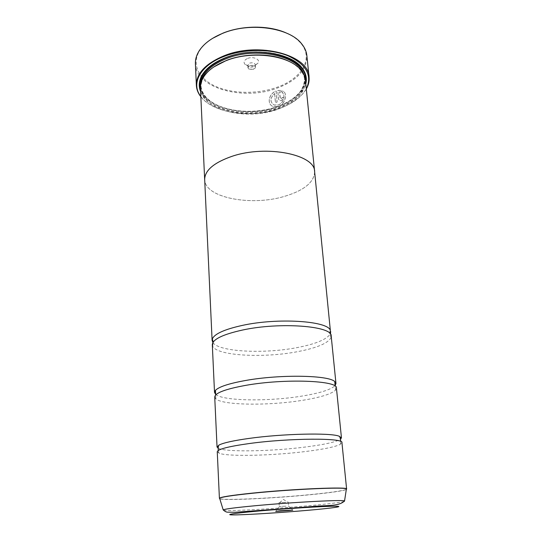 <?xml version="1.0" encoding="UTF-8"?>
<svg xmlns="http://www.w3.org/2000/svg" width="542" height="542" viewBox="0 0 542 542"><rect width="100%" height="100%" fill="white"/><g stroke="black" fill="none" stroke-linecap="round" stroke-linejoin="round"><path stroke-width="0.41" stroke-dasharray="2.71 2.03" d="M217.261 451.804L219.578 453.43C229.652 456.757 273.419 455.571 305.979 451.459C322.964 449.338 334.265 447.055 339.881 444.596L341.934 442.651M214.727 397.022L215.858 398.919C223.108 405.362 268.392 405.802 301.657 400.457C319.902 397.571 331.216 394.122 335.593 390.125L336.433 388.086M212.315 344.787L212.694 346.216C216.854 355.87 263.575 358.269 297.517 351.67C316.989 347.944 328.161 343.228 331.026 337.524L331.189 336.054M274.631 93.509L275.397 102.573L277.057 102.045L276.115 90.968C268.798 93.658 266.434 104.301 273.276 106.578L278.29 106.571C284.909 104.538 287.755 93.969 283.283 91.117L282.294 92.729C285.783 95.168 283.385 103.373 278.154 104.965L274.137 104.979C269.692 101.916 269.862 98.095 274.631 93.509L274.686 93.563C269.916 98.143 269.747 101.964 274.191 105.04L278.209 105.019C283.432 103.427 285.844 95.236 282.348 92.784L283.344 91.171C287.809 94.01 284.97 104.599 278.344 106.625L273.337 106.632C266.501 104.355 268.846 93.725 276.169 91.022L277.111 102.099L275.451 102.628L274.686 93.563M279.516 91.801L281.095 92.072L282.097 90.473L277.741 90.392L278.486 99.084L279.618 100.649L281.102 100.582C282.517 99.864 283.229 98.739 283.236 97.208L280.465 99.003L279.516 91.801L280.153 98.549L281.013 99.037L281.732 97.919L283.29 97.269C283.283 98.793 282.572 99.918 281.156 100.636L279.672 100.704L278.541 99.139L277.795 90.453L282.152 90.528L281.149 92.126L279.57 91.855M286.298 33.008C292.639 35.84 297.531 39.329 300.993 43.482C314.238 59.037 300.959 79.274 276.4 87.492C257.125 94.247 232.823 93.922 215.892 86.483C199.016 79.064 191.251 64.586 199.449 50.941C202.268 46.327 206.597 42.154 212.457 38.428M195.411 63.793C195.919 88.332 243.372 100.941 276.725 88.299C296.833 80.778 306.88 69.877 306.867 55.609M285.986 506.153L279.306 506.499L285.986 506.153M285.702 502.332L279.028 502.658L285.702 502.332M247.769 58.38C253.202 56.131 260.465 59.383 258.182 62.953L254.787 65.514C250.397 66.781 247.017 66.26 244.645 63.949C243.351 61.747 244.395 59.891 247.769 58.38M249.699 63.109C252.701 62.384 254.564 62.899 255.275 64.667L255.092 65.453L253.338 66.788C251.048 67.445 249.293 67.174 248.067 65.975L247.769 65.216L249.699 63.109M249.882 65.663C252.89 64.932 254.754 65.453 255.472 67.208L254.875 68.522L253.527 69.322L248.731 68.976L247.951 67.764L249.882 65.663M200.831 96.49C212.81 113.163 250.756 118.59 278.331 108.861C291.887 104.179 301.21 97.472 306.284 88.746M306.311 89.003C301.074 97.54 291.799 104.105 278.466 108.698C251.014 118.38 213.318 113.176 200.838 96.747M213.873 66.917C209.083 70.264 205.608 73.908 203.446 77.852C201.719 81.063 200.926 84.261 201.075 87.458C201.482 109.057 245.58 120.094 276.677 108.746C295.322 102.018 304.672 92.384 304.719 79.843C304.401 76.666 303.147 73.61 300.966 70.69C298.256 67.106 294.286 64.003 289.055 61.395M200.438 88.014C200.858 109.884 245.512 121.029 277.003 109.559C295.898 102.75 305.376 93 305.431 80.304M200.601 91.605C207.952 110.534 248.392 118.19 277.267 107.838C292.971 102.316 302.477 94.335 305.796 83.881M200.472 88.78C205.33 108.854 247.22 117.777 276.942 107.025C293.778 101.042 303.303 92.384 305.512 81.063M289.265 58.373C273.066 50.169 245.546 49.674 225.865 57.452L213.223 63.956M218.202 448.254C225.621 452.313 271.63 451.398 305.6 446.994C324.204 444.616 335.837 442.035 340.484 439.271M314.678 172.254C313.798 182.593 303.689 190.642 284.367 196.407C251.806 206.258 206.089 198.189 204.72 180.33M215.682 394.427C223.019 401.06 268.148 401.608 301.291 396.188C319.448 393.268 330.722 389.759 335.112 385.66M212.898 342.578C218.907 351.921 264.184 354.062 297.172 347.585C315.607 344.021 326.65 339.482 330.295 333.953M314.611 171.584C314.272 182.187 304.191 190.459 284.354 196.4C251.352 206.414 204.957 197.898 204.686 179.659M346.324 489.365C342.822 490.849 330.593 492.617 309.638 494.67C273.209 498.254 223.771 500.598 219.74 498.66M219.781 498.796C223.934 500.706 273.276 498.362 309.645 494.792C330.532 492.746 342.747 490.984 346.304 489.501M201.245 82.025L200.994 85.758C201.407 107.418 245.472 118.502 276.535 107.126C295.166 100.385 304.502 90.724 304.55 78.15L303.757 74.498M200.432 86.598C202.674 107.783 246.102 118.041 276.772 106.862C294.787 100.385 304.272 91.07 305.227 78.902M344.305 501.397C340.484 502.475 328.852 503.904 309.394 505.666C274.963 508.803 228.385 511.384 223.5 510.266M219.578 453.43C218.995 453.383 218.568 452.394 218.304 450.463M215.858 398.919L215.702 394.942M212.694 346.216L213.223 342.063M331.026 337.524L329.902 333.493M335.593 390.125L335.166 386.168M339.881 444.596C340.451 444.46 340.722 443.424 340.708 441.473M199.449 50.941L198.846 51.368M288.337 505.882L292.619 509.975M288.256 501.98L288.547 505.822M279.618 502.705L283.432 499.419L287.68 502.116M255.092 65.453L258.182 62.953M255.472 67.208L255.275 64.667M248.731 68.976L251.854 69.43L254.875 68.522M203.446 77.852L202.83 78.326M304.719 79.843L304.55 78.15C304.496 82.431 304.977 84.383 300.62 91.11C295.492 97.797 287.511 103.027 276.691 106.801C246.258 117.397 202.891 108.901 200.994 85.758L201.075 87.458M300.966 70.69L301.65 71.063M247.951 67.764L247.769 65.216M248.067 65.975L244.645 63.949M279.028 502.658L279.306 506.499M279.516 506.533L275.878 511.208M300.993 43.482L301.65 43.821"/><path stroke-width="0.81" d="M346.304 489.501L346.609 489.019L341.934 442.651C344.204 437.821 289.462 437.983 249.381 443.525C228.378 446.466 217.667 449.23 217.261 451.804L219.408 498.362C219.883 497.116 230.872 495.368 252.376 493.118C293.432 488.864 349.204 486.614 346.609 489.019L346.324 489.365M340.484 439.271L341.453 437.868L336.433 388.086C338.33 380.545 284.807 378.363 245.865 385.335C225.445 389.054 215.066 392.95 214.727 397.022L217.037 447.001L218.202 448.254M335.112 385.66L335.972 383.526L331.189 336.054C332.747 326.054 280.39 321.779 242.531 330.037C222.654 334.448 212.579 339.367 212.315 344.787L214.517 392.442L215.682 394.427M212.457 38.428L222.945 33.143C242.321 25.183 269.178 25.196 286.298 33.008M309.069 77.052L306.867 55.609C306.44 51.47 304.699 47.54 301.65 43.821C289.489 27.635 249.808 21.863 222.62 33.36C211.312 38.021 203.392 44.024 198.846 51.368C196.373 55.501 195.228 59.64 195.411 63.793L196.36 85.324C196.326 73.455 205.526 63.624 223.954 55.826C259.09 41.267 309.17 55.209 309.069 77.052C309.401 80.473 308.798 83.847 307.246 87.181L306.311 89.003M288.222 510.632L292.788 510.137L280.214 510.747L275.736 511.391L288.222 510.632M306.284 88.746L306.907 87.492C312.077 74.633 305.702 64.037 287.795 55.697C270.234 48.597 243.744 48.821 224.192 56.388C200.601 65.257 191.184 82.757 200.025 95.345L200.831 96.49M200.838 96.747L199.646 95.087C197.627 92.011 196.536 88.759 196.36 85.324M289.055 61.395C273.202 53.265 246.014 52.723 226.576 60.365L213.873 66.917M204.72 180.33L204.666 179.659C204.754 170.425 213.873 162.647 232.044 156.313C266.556 144.518 315.207 154.626 314.631 171.584L305.431 80.304C305.105 77.093 303.845 74.017 301.65 71.063C291.393 55.758 252.782 49.898 226.251 60.616C214.686 65.189 206.881 71.097 202.83 78.326C201.089 81.564 200.289 84.789 200.438 88.014L204.666 179.659C204.734 170.425 213.86 162.641 232.03 156.306C266.556 144.531 315.187 154.633 314.611 171.584L330.335 330.335C327.802 320.932 277.822 317.571 242.254 325.424C224.347 329.394 214.368 333.919 212.322 339.001L212.112 340.417L212.898 342.578M305.796 83.881C307.145 78.475 305.973 73.272 302.287 68.285C291.718 52.696 252.484 46.754 225.54 57.696C213.853 62.344 205.94 68.333 201.793 75.663C198.873 81.137 198.48 86.449 200.601 91.605M305.512 81.063C306.04 76.483 304.74 72.1 301.609 67.913C298.791 64.22 294.679 61.043 289.265 58.373M341.453 437.868L338.96 436.134C330.193 432.658 282.673 433.681 249.069 438.417C233.826 440.544 223.887 442.719 219.246 444.928L217.037 447.001M335.972 383.526L334.76 381.602C329.048 375.166 280.187 374.204 245.573 380.491C228.948 383.492 218.9 386.785 215.438 390.362L214.517 392.442M330.295 333.953L330.749 331.711M314.631 171.584L314.678 172.254M213.223 63.956C208.263 67.391 204.659 71.131 202.41 75.196C199.923 79.796 199.28 84.328 200.472 88.78M223.5 510.266L223.182 509.832C224.916 511.512 226.536 512.298 228.019 512.183L235.201 512.271L310.126 506.736C326.257 504.954 338.547 506.851 344.556 500.923L346.392 488.925C345.423 486.865 291.508 489.209 252.389 493.261C232.565 495.32 221.637 496.973 219.612 498.233L223.182 509.832C225.221 508.931 235.729 507.583 254.693 505.781C292.057 502.244 343.486 499.555 344.556 500.923L344.305 501.397M303.757 74.498C299.32 56.138 256.258 46.388 226.468 58.597C211.644 64.667 203.236 72.472 201.245 82.025M305.227 78.902C307.212 57.94 259.706 43.773 226.075 57.662C208.02 65.338 199.47 74.986 200.432 86.598M258.175 511.065C230.465 513.538 222.24 515.225 236.813 514.873C251.027 514.548 282.606 512.508 307.348 510.354C332.199 508.2 346.44 506.208 334.671 506.242C323.337 506.242 285.729 508.586 258.175 511.065M218.304 450.463L218.243 449.338C218.087 449.664 218.175 444.833 219.246 444.928M215.702 394.942L215.438 390.362M335.166 386.168L334.76 381.602M340.708 441.473L340.6 440.355C340.803 440.653 340.01 435.883 338.96 436.134M200.025 95.345L199.646 95.087M301.609 67.913L302.287 68.285M330.335 330.335L329.902 333.493M212.112 340.417L204.686 179.659M212.322 339.001L213.223 342.063M202.41 75.196L201.793 75.663M306.907 87.492L307.246 87.181"/></g></svg>
